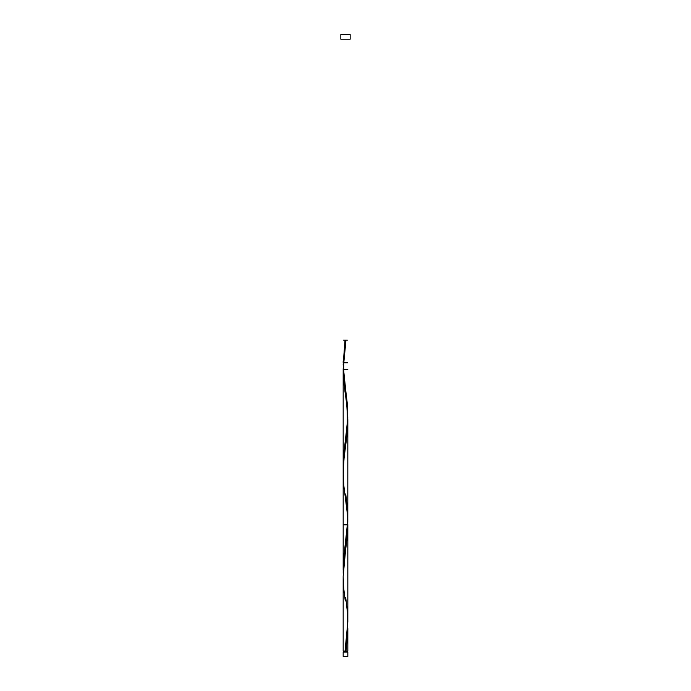 <?xml version="1.0" encoding="UTF-8"?>
<svg xmlns="http://www.w3.org/2000/svg" width="691" height="691" viewBox="0 0 691 691"><rect width="100%" height="100%" fill="white"/><g stroke="black" fill="none" stroke-linecap="round" stroke-linejoin="round"><path stroke-width="1.04" d="M343.168 652.036L343.168 656.45L347.832 656.45L347.832 652.036L343.168 652.036L347.832 652.036L347.832 656.45L343.168 656.45L343.168 652.036M343.634 651.103L343.634 652.036L343.634 651.103M347.366 652.036L347.366 651.103L347.366 652.036M340.836 34.55L340.836 39.214L350.164 39.214L350.164 34.55L340.836 34.55L340.836 39.214L350.164 39.214L350.164 34.55L340.836 34.55M345.733 597.62L347.513 613.098L347.728 626.918L345.034 651.103L343.168 651.103L343.168 576.665L343.168 651.103L345.034 651.103L347.832 621.883L347.832 524.84L343.168 576.665L343.755 564.728L347.219 537.088L347.832 524.84L343.168 524.84L347.832 524.84L347.245 512.903L343.781 485.263L343.177 471.443L344.109 457.623L347.219 433.438L347.823 419.618L346.891 405.798L343.781 381.613L343.168 369.365L344.61 388.8M347.832 628.49L346.433 647.648L345.966 651.103L345.034 651.103L347.832 651.103L347.832 628.49L345.966 651.103L347.832 651.103M347.806 522.413L347.832 421.19M347.789 417.891L347.478 430.45L343.807 460.465L343.211 476.254M347.832 420.378L347.832 421.596M347.262 409.452L347.374 410.661M346.511 402.68L346.683 404.071M345.958 398.517L346.329 401.298M344.93 391.236L345.275 393.663M343.211 366.066L345.034 340.153L345.966 340.153L343.168 369.365L343.211 573.366L343.168 369.365L343.168 570.058L343.85 557.101L347.443 527.95L347.789 514.994M345.034 340.153L345.966 340.153L345.034 340.153L345.966 340.153L345.034 340.153L343.177 364.338L343.755 374.703L345.733 390.32L343.738 371.102C343.513 360.27 344.178 350.51 345.733 341.803L343.755 357.428L343.168 369.365L347.823 369.365L343.168 369.365L343.168 570.058L343.781 557.818L347.323 524.84M345.733 390.32L347.513 405.798L347.728 419.618L343.781 454.168L343.211 469.716L343.695 455.067L346.977 429.163L347.789 417.822L347.443 404.866L345.725 390.294M345.5 388.67L345.042 385.431M344.774 383.427L344.61 382.192M343.695 374.099L343.557 372.475M343.444 370.86L343.349 369.236M343.677 362.758L347.703 362.758L343.168 362.758L343.185 360.883L343.168 362.758L347.754 362.758L343.349 362.758M345.733 493.97L347.513 509.448L347.823 519.813L347.245 530.178L345.267 545.795M345.267 600.928L343.781 588.913L343.168 576.665M345.733 341.803L345.966 340.153C337.735 340.153 352.203 340.153 345.966 340.153C337.735 340.153 352.203 340.153 345.966 340.153C352.203 340.153 337.735 340.153 345.966 340.153C352.203 340.153 337.735 340.153 345.966 340.153M345.267 442.145L347.262 422.927C347.487 412.095 346.822 402.335 345.267 393.628"/></g></svg>
